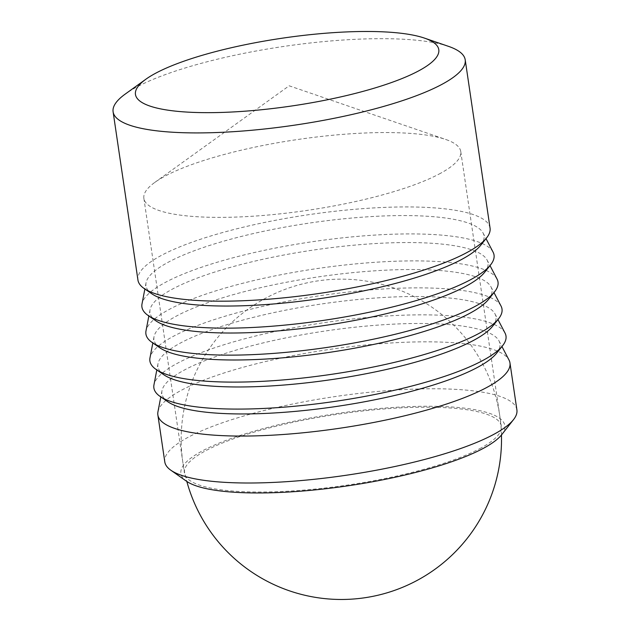 <?xml version="1.0" encoding="UTF-8"?>
<svg xmlns="http://www.w3.org/2000/svg" width="630" height="630" viewBox="0 0 630 630"><rect width="100%" height="100%" fill="white"/><g stroke="black" fill="none" stroke-linecap="round" stroke-linejoin="round"><path stroke-width="0.47" stroke-dasharray="3.15 2.36" d="M448.458 46.344A177.967 39.729 -8.4 0 0 297.069 44.588A177.967 39.729 -8.4 0 0 137.238 86.767A177.967 39.729 -8.4 0 0 125.244 94.067M490.053 228.068A177.967 39.729 -8.4 0 0 357.391 209.073A177.967 39.729 -8.4 0 0 162.083 255.032A177.967 39.729 -8.4 0 0 137.946 280.059M501.763 434.613A163.729 36.556 -8.4 0 0 400.641 407.012A163.729 36.556 -8.4 0 0 203.112 450.505A163.729 36.556 -8.4 0 0 186.433 481.178M516.899 409.886A177.967 39.729 -8.4 0 0 384.245 390.899A177.967 39.729 -8.4 0 0 188.937 436.858A177.967 39.729 -8.4 0 0 164.792 461.884M439.039 174.093A160.17 35.76 -8.4 0 0 460.766 151.57A160.17 35.76 -8.4 0 0 445.694 139.458A160.17 35.76 -8.4 0 0 309.448 137.883A160.17 35.76 -8.4 0 0 165.595 175.841A160.17 35.76 -8.4 0 0 154.799 182.416A160.17 35.76 -8.4 0 0 143.868 198.363A160.17 35.76 -8.4 0 0 263.261 215.452A160.17 35.76 -8.4 0 0 439.039 174.093M479.595 448.733A160.17 35.76 -8.4 0 0 501.322 426.211A160.17 35.76 -8.4 0 0 381.93 409.13A160.17 35.76 -8.4 0 0 206.152 450.489A160.17 35.76 -8.4 0 0 184.425 473.012A160.17 35.76 -8.4 0 0 303.817 490.101A160.17 35.76 -8.4 0 0 479.595 448.733M157.941 411.815A177.967 39.729 171.6 0 1 182.007 389.923A177.967 39.729 171.6 0 1 370.645 344.547A177.967 39.729 171.6 0 1 508.985 359.974M480.651 245.33A170.848 38.139 -8.4 0 0 483.06 232.99A170.848 38.139 -8.4 0 0 350.248 218.177A170.848 38.139 -8.4 0 0 169.155 261.741A170.848 38.139 -8.4 0 0 146.058 282.76A170.848 38.139 -8.4 0 0 151.94 293.871M493.054 252.063A177.967 39.729 -8.4 0 0 354.706 236.636A177.967 39.729 -8.4 0 0 166.068 282.012A177.967 39.729 -8.4 0 0 142.01 303.904M484.635 272.31A170.848 38.139 -8.4 0 0 487.045 259.969A170.848 38.139 -8.4 0 0 354.233 245.157A170.848 38.139 -8.4 0 0 173.14 288.713A170.848 38.139 -8.4 0 0 150.042 309.732A170.848 38.139 -8.4 0 0 155.925 320.851M497.038 279.043A177.967 39.729 -8.4 0 0 358.69 263.608A177.967 39.729 -8.4 0 0 170.053 308.991A177.967 39.729 -8.4 0 0 145.995 330.884M488.62 299.289A170.848 38.139 -8.4 0 0 491.03 286.949A170.848 38.139 -8.4 0 0 358.218 272.128A170.848 38.139 -8.4 0 0 177.124 315.693A170.848 38.139 -8.4 0 0 154.027 336.711A170.848 38.139 -8.4 0 0 159.902 347.823M501.023 306.023A177.967 39.729 -8.4 0 0 362.675 290.587A177.967 39.729 -8.4 0 0 174.037 335.963A177.967 39.729 -8.4 0 0 149.979 357.856M492.597 326.261A170.848 38.139 -8.4 0 0 495.015 313.921A170.848 38.139 -8.4 0 0 362.203 299.108A170.848 38.139 -8.4 0 0 181.109 342.673A170.848 38.139 -8.4 0 0 158.012 363.691A170.848 38.139 -8.4 0 0 163.887 374.803M505.008 332.994A177.967 39.729 -8.4 0 0 366.66 317.567A177.967 39.729 -8.4 0 0 178.022 362.943A177.967 39.729 -8.4 0 0 153.964 384.835M496.582 353.241A170.848 38.139 -8.4 0 0 498.999 340.901A170.848 38.139 -8.4 0 0 366.188 326.088A170.848 38.139 -8.4 0 0 185.094 369.645A170.848 38.139 -8.4 0 0 161.997 390.663A170.848 38.139 -8.4 0 0 167.871 401.782M501.464 434.983A160.17 160.17 0 0 0 266.529 297.699A160.17 160.17 0 0 0 186.827 481.446M460.766 151.57L501.322 426.211M154.799 182.416L289.154 85.798L445.694 139.458M483.06 232.99L486.013 238.62M487.045 259.969L489.998 265.6M491.03 286.949L493.983 292.58M495.015 313.921L497.96 319.552M498.999 340.901L501.945 346.531M161.997 390.663L160.8 396.908M158.012 363.691L156.815 369.928M154.027 336.711L152.83 342.956M150.042 309.732L148.845 315.976M146.058 282.76L144.869 288.997M143.868 198.363L184.425 473.012"/><path stroke-width="0.94" d="M145.924 79.191L125.244 94.067A177.967 39.729 -8.4 0 0 113.101 111.794A177.967 39.729 -8.4 0 0 245.755 130.78A177.967 39.729 -8.4 0 0 441.063 84.822A177.967 39.729 -8.4 0 0 465.208 59.803A177.967 39.729 -8.4 0 0 448.458 46.344L424.36 38.076A153.303 34.225 -8.4 0 0 293.942 36.572A153.303 34.225 -8.4 0 0 156.264 72.907A153.303 34.225 -8.4 0 0 145.924 79.191A153.303 34.225 -8.4 0 0 220.728 112.463A153.303 34.225 -8.4 0 0 417.989 71.229A153.303 34.225 -8.4 0 0 424.36 38.076M113.101 111.794L137.946 280.059A177.967 39.729 -8.4 0 0 144.144 288.509A177.967 39.729 -8.4 0 0 290.942 297.084A177.967 39.729 -8.4 0 0 465.909 253.087A177.967 39.729 -8.4 0 0 486.557 237.943A177.967 39.729 -8.4 0 0 490.053 228.068L465.208 59.803M157.862 414.942L164.792 461.884A177.967 39.729 -8.4 0 0 170.801 470.193L186.433 481.178A163.729 36.556 -8.4 0 0 321.324 489.234A163.729 36.556 -8.4 0 0 482.635 448.717A163.729 36.556 -8.4 0 0 501.763 434.613L513.552 419.58A177.967 39.729 -8.4 0 0 516.899 409.886L509.969 362.951A177.967 39.729 171.6 0 1 485.832 387.978A177.967 39.729 171.6 0 1 290.524 433.928A177.967 39.729 171.6 0 1 157.862 414.942A177.967 39.729 171.6 0 1 157.941 411.815L160.8 396.908M170.801 470.193A177.967 39.729 -8.4 0 0 317.425 478.95A177.967 39.729 -8.4 0 0 492.762 434.913A177.967 39.729 -8.4 0 0 513.552 419.58M144.144 288.509L151.94 293.871A170.848 38.139 -8.4 0 0 292.856 302.109A170.848 38.139 -8.4 0 0 460.829 259.875A170.848 38.139 -8.4 0 0 480.651 245.33L486.557 237.943M144.869 288.997L142.01 303.904A177.967 39.729 -8.4 0 0 148.129 315.48A177.967 39.729 -8.4 0 0 294.927 324.064A177.967 39.729 -8.4 0 0 469.893 280.066A177.967 39.729 -8.4 0 0 490.542 264.923A177.967 39.729 -8.4 0 0 493.054 252.063L486.013 238.62M148.129 315.48L155.925 320.851A170.848 38.139 -8.4 0 0 296.84 329.088A170.848 38.139 -8.4 0 0 464.814 286.847A170.848 38.139 -8.4 0 0 484.635 272.31L490.542 264.923M148.845 315.976L145.995 330.884A177.967 39.729 -8.4 0 0 152.113 342.46A177.967 39.729 -8.4 0 0 298.911 351.044A177.967 39.729 -8.4 0 0 473.878 307.046A177.967 39.729 -8.4 0 0 494.526 291.895A177.967 39.729 -8.4 0 0 497.038 279.043L489.998 265.6M152.113 342.46L159.902 347.823A170.848 38.139 -8.4 0 0 300.825 356.068A170.848 38.139 -8.4 0 0 468.799 313.827A170.848 38.139 -8.4 0 0 488.62 299.289L494.526 291.895M152.83 342.956L149.979 357.856A177.967 39.729 -8.4 0 0 156.098 369.44A177.967 39.729 -8.4 0 0 302.888 378.016A177.967 39.729 -8.4 0 0 477.863 334.018A177.967 39.729 -8.4 0 0 498.503 318.875A177.967 39.729 -8.4 0 0 501.023 306.023L493.983 292.58M156.098 369.44L163.887 374.803A170.848 38.139 -8.4 0 0 304.81 383.04A170.848 38.139 -8.4 0 0 472.784 340.806A170.848 38.139 -8.4 0 0 492.597 326.261L498.503 318.875M156.815 369.928L153.964 384.835A177.967 39.729 -8.4 0 0 160.083 396.412A177.967 39.729 -8.4 0 0 306.873 404.995A177.967 39.729 -8.4 0 0 481.848 360.998A177.967 39.729 -8.4 0 0 502.488 345.854A177.967 39.729 -8.4 0 0 505.008 332.994L497.96 319.552M160.083 396.412L167.871 401.782A170.848 38.139 -8.4 0 0 308.794 410.02A170.848 38.139 -8.4 0 0 476.768 367.778A170.848 38.139 -8.4 0 0 496.582 353.241L502.488 345.854M501.945 346.531L508.985 359.974A177.967 39.729 171.6 0 1 509.969 362.951M186.827 481.446A160.17 160.17 0 0 0 501.464 434.983"/></g></svg>
